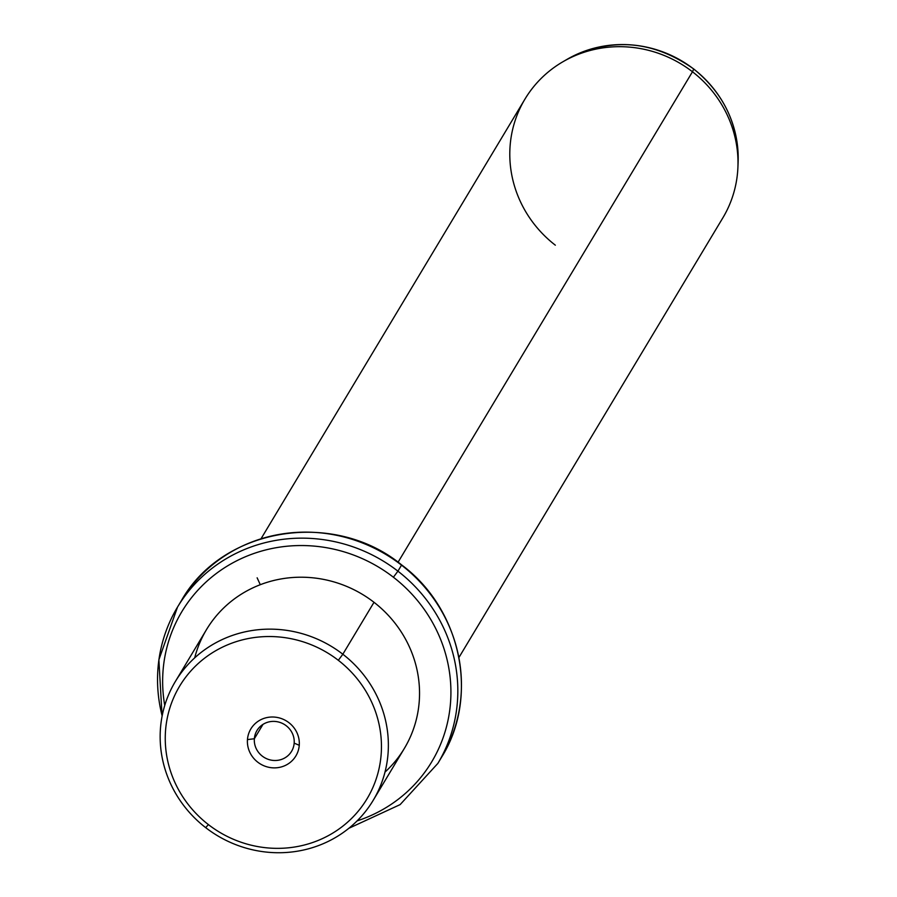 <?xml version="1.0" encoding="UTF-8"?>
<svg xmlns="http://www.w3.org/2000/svg" width="897" height="897" viewBox="0 0 897 897"><rect width="100%" height="100%" fill="white"/><g stroke="black" fill="none" stroke-linecap="round" stroke-linejoin="round"><path stroke-width="1.35" d="M254.356 738.747A20.183 19.319 31 0 1 256.957 730.55A20.183 19.319 31 0 1 280.111 722.477A20.183 19.319 31 0 1 294.171 743.131L299.25 745.295A26.26 25.138 -149 0 0 275.278 717.163A26.26 25.138 -149 0 0 247.46 739.588A26.26 25.138 -149 0 0 271.443 767.72A26.26 25.138 -149 0 0 299.25 745.295A26.26 25.138 31 0 1 271.443 767.72A26.26 25.138 31 0 1 247.46 739.588L254.356 738.747A20.183 19.319 -149 0 0 272.789 760.376A20.183 19.319 -149 0 0 294.171 743.131A20.183 19.319 -149 0 0 275.738 721.502A20.183 19.319 -149 0 0 254.356 738.747L247.46 739.588A26.26 25.138 31 0 1 275.278 717.163A26.26 25.138 31 0 1 299.25 745.295L294.171 743.131A20.183 19.319 31 0 1 291.57 751.327A20.183 19.319 31 0 1 268.405 759.4A20.183 19.319 31 0 1 254.356 738.747L262.967 724.406L254.356 738.747M208.396 824.59A109.322 104.657 31 0 1 186.946 675.587A109.322 104.657 31 0 1 338.326 660.304A109.322 104.657 31 0 1 359.764 809.296A109.322 104.657 31 0 1 208.396 824.59L205.693 827.651A115.399 110.466 31 0 1 183.055 670.373A115.399 110.466 31 0 1 342.833 654.227L338.326 660.304A109.322 104.657 -149 0 0 186.946 675.587A109.322 104.657 -149 0 0 208.396 824.59A109.322 104.657 -149 0 0 359.764 809.296A109.322 104.657 -149 0 0 338.326 660.304L342.833 654.227A115.399 110.466 31 0 1 365.471 811.505A115.399 110.466 31 0 1 205.693 827.651L208.396 824.59M175.319 681.552L206.489 629.627A115.399 110.466 31 0 1 374.004 602.302L342.833 654.227A115.399 110.466 -149 0 0 175.319 681.552A115.399 110.466 -149 0 0 205.693 827.651A115.399 110.466 -149 0 0 373.197 800.326A115.399 110.466 -149 0 0 342.833 654.227L374.004 602.302A115.399 110.466 31 0 1 404.368 748.401L373.197 800.326M384.992 772.093A115.399 110.466 -149 0 0 374.004 602.302A115.399 110.466 -149 0 0 194.694 657.86M393.402 577.231A145.763 139.54 31 0 1 449.431 712.386A145.763 139.54 31 0 1 357.107 820.89A145.763 139.54 -149 0 0 449.431 712.386A145.763 139.54 -149 0 0 393.402 577.231L397.92 571.165A151.84 145.359 31 0 1 437.871 763.392A151.84 145.359 -149 0 0 397.92 571.165L393.402 577.231A145.763 139.54 -149 0 0 231.617 563.518A145.763 139.54 -149 0 0 164.745 705.412A145.763 139.54 31 0 1 231.617 563.518A145.763 139.54 31 0 1 393.402 577.231M162.144 715.896A151.84 145.359 31 0 1 177.505 607.101A151.84 145.359 31 0 1 397.92 571.165L401.531 565.144A151.84 145.359 31 0 1 441.481 757.382A151.84 145.359 -149 0 0 401.531 565.144L397.92 571.165A151.84 145.359 -149 0 0 177.505 607.101A151.84 145.359 -149 0 0 162.144 715.896M401.43 565.065L401.632 564.908C333.718 509.07 222.355 527.212 181.127 601.08A151.84 145.359 31 0 1 401.531 565.144L401.531 565.144A151.84 145.359 -149 0 0 181.127 601.08L177.505 607.101L158.881 659.788L162.088 716.187M261.072 538.693L524.969 99.085A115.399 110.466 31 0 1 692.473 71.771L398.066 562.217L692.473 71.771A115.399 110.466 31 0 1 722.836 217.87L458.95 657.479M562.8 61.826L567.061 59.348C610.397 36.912 652.624 40.13 693.74 68.991C723.744 93.423 738.545 124.436 738.119 162.032A112.719 107.909 -149 0 0 693.717 69.058L693.717 69.058A112.719 107.909 31 0 1 738.119 162.032L737.928 166.954A115.399 110.466 -149 0 0 692.473 71.771L693.717 69.058A112.719 107.909 -149 0 0 567.061 59.348A112.719 107.909 31 0 1 693.717 69.058L692.473 71.771A115.399 110.466 -149 0 0 562.8 61.826A115.399 110.466 -149 0 0 555.333 245.184M260.287 584.709L257.136 577.814M401.632 564.908C461.316 609.153 479.592 696.947 441.481 757.382L437.871 763.392L400.129 804.609L348.843 828.301"/></g></svg>
